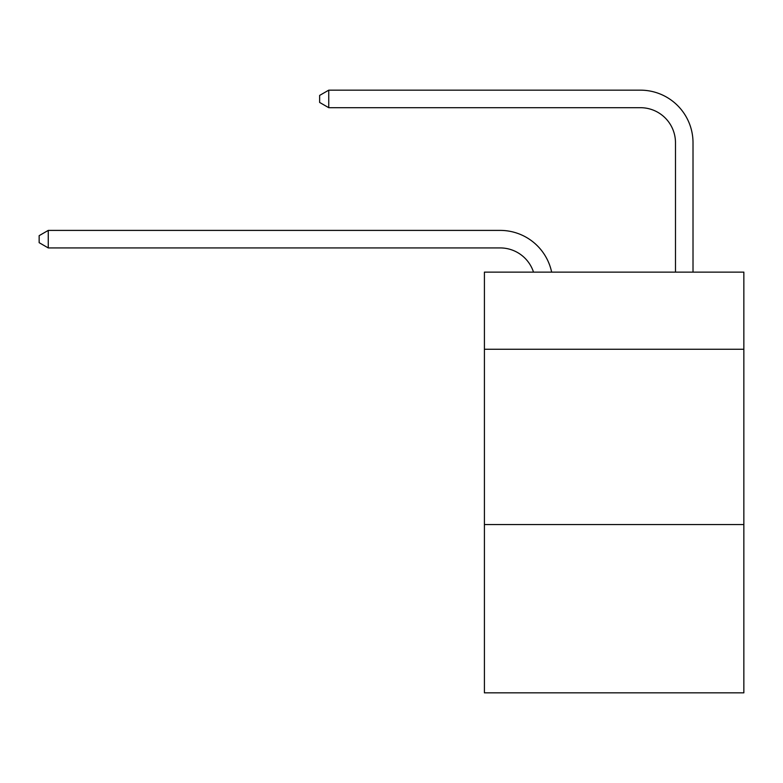 <?xml version="1.0" encoding="UTF-8"?>
<svg xmlns="http://www.w3.org/2000/svg" width="783" height="783" viewBox="0 0 783 783"><rect width="100%" height="100%" fill="white"/><g stroke="black" fill="none" stroke-linecap="round" stroke-linejoin="round"><path stroke-width="1.17" d="M743.85 349.257L743.85 272.122L484.413 272.122L484.413 349.257L743.85 349.257L743.85 692.838L484.413 692.838L484.413 349.257M743.85 524.551L484.413 524.551M500.18 247.927A35.059 35.059 -57.8 0 1 533.517 272.122A35.059 35.059 -36.6 0 0 500.18 247.927L48.262 247.927L39.15 242.671L39.15 235.663L48.262 230.398L500.18 230.398A52.588 52.588 122.2 0 1 551.643 272.122M675.484 272.122L675.484 142.751A35.059 35.059 42.6 0 0 640.425 107.692L328.743 107.692L319.63 102.436L319.63 95.418L328.743 90.162L640.425 90.162A52.588 52.588 61.1 0 1 693.014 142.751L693.014 272.122M675.484 142.751A35.059 35.059 -118.9 0 0 640.425 107.692A35.059 35.059 -118.9 0 1 675.484 142.751A35.059 35.059 -118.9 0 0 640.425 107.692A35.059 35.059 -118.9 0 1 675.484 142.751A35.059 35.059 -118.9 0 0 640.425 107.692A35.059 35.059 -118.9 0 1 675.484 142.751A35.059 35.059 -118.9 0 0 640.425 107.692A35.059 35.059 -118.9 0 1 675.484 142.751A35.059 35.059 -118.9 0 0 640.425 107.692A35.059 35.059 -118.9 0 1 675.484 142.751A35.059 35.059 -118.9 0 0 640.425 107.692A35.059 35.059 -118.9 0 1 675.484 142.751A35.059 35.059 -118.9 0 0 640.425 107.692A35.059 35.059 -118.9 0 1 675.484 142.751A35.059 35.059 -118.9 0 0 640.425 107.692A35.059 35.059 -118.9 0 1 675.484 142.751A35.059 35.059 -118.9 0 0 640.425 107.692A35.059 35.059 -118.9 0 1 675.484 142.751A35.059 35.059 -118.9 0 0 640.425 107.692A35.059 35.059 -118.9 0 1 675.484 142.751A35.059 35.059 -118.9 0 0 640.425 107.692A35.059 35.059 -118.9 0 1 675.484 142.751A35.059 35.059 -118.9 0 0 640.425 107.692A35.059 35.059 -118.9 0 1 675.484 142.751A35.059 35.059 -118.9 0 0 640.425 107.692A35.059 35.059 -118.9 0 1 675.484 142.751A35.059 35.059 -118.9 0 0 640.425 107.692A35.059 35.059 -118.9 0 1 675.484 142.751A35.059 35.059 -118.9 0 0 640.425 107.692A35.059 35.059 -118.9 0 1 675.484 142.751A35.059 35.059 -118.9 0 0 640.425 107.692A35.059 35.059 -118.9 0 1 675.484 142.751A35.059 35.059 -118.9 0 0 640.425 107.692A35.059 35.059 -118.9 0 1 675.484 142.751A35.059 35.059 -118.9 0 0 640.425 107.692A35.059 35.059 -118.9 0 1 675.484 142.751A35.059 35.059 -118.9 0 0 640.425 107.692A35.059 35.059 -118.9 0 1 675.484 142.751A35.059 35.059 -118.9 0 0 640.425 107.692A35.059 35.059 -118.9 0 1 675.484 142.751A35.059 35.059 -118.9 0 0 640.425 107.692A35.059 35.059 -118.9 0 1 675.484 142.751A35.059 35.059 -118.9 0 0 640.425 107.692A35.059 35.059 -118.9 0 1 675.484 142.751A35.059 35.059 -118.9 0 0 640.425 107.692A35.059 35.059 -118.9 0 1 675.484 142.751A35.059 35.059 -118.9 0 0 640.425 107.692A35.059 35.059 -118.9 0 1 675.484 142.751A35.059 35.059 -118.9 0 0 640.425 107.692A35.059 35.059 -118.9 0 1 675.484 142.751A35.059 35.059 -118.9 0 0 640.425 107.692A35.059 35.059 -118.9 0 1 675.484 142.751A35.059 35.059 -118.9 0 0 640.425 107.692A35.059 35.059 -118.9 0 1 675.484 142.751A35.059 35.059 -118.9 0 0 640.425 107.692A35.059 35.059 -118.9 0 1 675.484 142.751A35.059 35.059 -118.9 0 0 640.425 107.692A35.059 35.059 -118.9 0 1 675.484 142.751A35.059 35.059 -118.9 0 0 640.425 107.692A35.059 35.059 -118.9 0 1 675.484 142.751A35.059 35.059 -118.9 0 0 640.425 107.692A35.059 35.059 -118.9 0 1 675.484 142.751A35.059 35.059 -118.9 0 0 640.425 107.692M48.262 230.398L48.262 247.927M328.743 90.162L328.743 107.692"/></g></svg>
